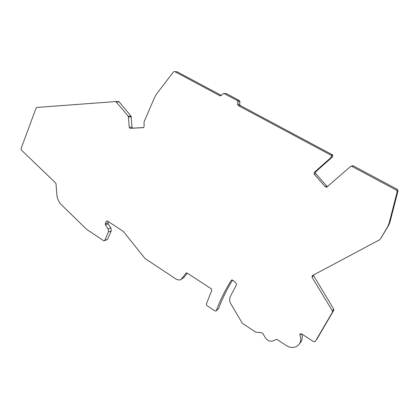 <?xml version="1.0" encoding="UTF-8"?>
<svg xmlns="http://www.w3.org/2000/svg" width="419" height="419" viewBox="0 0 419 419"><rect width="100%" height="100%" fill="white"/><g stroke="black" fill="none" stroke-linecap="round" stroke-linejoin="round"><path stroke-width="0.63" d="M325.354 186.79L314.15 174.163L314.24 172.408L331.293 157.266L331.387 155.486L330.979 155.15L238.196 105.541L237.583 104.321L237.882 101.744L237.269 100.523L224.065 93.5L222.871 93.751L221.138 95.537L219.97 95.789L174.655 71.565L173.476 71.9L156.601 93.929L154.669 97.245L144.01 122.065L144.152 126.486L143.246 127.659L130.089 128.34L129.267 127.297L128.308 116.288L115.854 101.555L36.788 107.437L36.107 108.008L21.018 148.735L21.296 149.997L55.643 182.983L55.999 183.752L56.853 194.678C57.241 198.768 58.807 202.188 61.541 204.949L86.859 229.507L103.577 240.684L104.179 240.831L104.781 240.344L108.463 231.901L108.139 228.894L105.431 224.846L105.305 223.72L106.311 221.4L106.976 220.892L107.526 221.038L123.343 231.44L145.042 258.554L176.86 279.599L179.966 280.075L181.422 279.033L185.936 273.246L187.199 273.083L211.312 288.838L211.815 290.294L206.331 304.094L206.834 305.54L214.895 310.903L215.937 310.992L216.356 310.505C220.258 300.009 225.218 289.964 231.251 280.369L231.676 280.002L232.844 280.248L236.175 283.323L236.478 284.752L230.44 296.327C229.298 298.731 229.429 301.219 230.827 303.796L242.392 323.358L255.58 332.084L261.833 332.817L262.828 333.472L265.3 337.683C267.563 340.883 270.334 341.888 273.617 340.694L276.084 339.474L277.221 339.584L286.523 345.701C291.09 348.325 295.107 348.074 298.564 344.937C300.91 342.176 301.35 338.908 299.894 335.127L300.077 333.922L301.518 333.843L313.69 341.7L315.219 341.564L332.466 312.134L332.419 310.94L312.024 277.205L312.317 275.644L379.446 239.883L380.813 238.327L387.769 226.506L389.036 223.442L397.212 191.661L396.536 190.2L351.693 166.264L350.499 166.537L326.694 187.173L325.354 186.79L326.741 186.046L327.511 186.465M396.536 190.2L397.343 189.393L353.165 165.798L351.693 165.955M225.37 93.568L226.286 93.594L239.333 100.529L239.935 101.733L239.642 104.294L240.244 105.499L332.676 154.941L332.639 156.774L315.716 171.795L315.627 173.529L326.741 186.046M176.483 71.764L177.2 71.832L221.295 95.38M115.696 101.529L118.394 101.524L119.137 101.859L131.042 116.173L131.985 127.098L132.807 128.13L143.57 127.575M108.579 221.724L108.102 222.819L108.228 223.935L110.915 227.952L111.239 230.937L107.573 239.322L104.462 240.731M187.293 273.146L183.763 277.661L181.034 279.452M232.576 280.06C226.899 289.251 222.196 298.847 218.472 308.861L216.178 310.804M301.738 333.985C302.796 337.463 302.256 340.438 300.109 342.92L299.491 343.721M316.738 339.416L333.765 310.338L333.723 309.149L313.307 275.115M397.343 189.393L398.013 190.839L389.9 222.342L388.649 225.38L380.965 238.133M351.981 166.38L353.165 165.798M397.212 191.661L398.013 190.839M389.036 223.442L389.9 222.342M387.769 226.506L388.649 225.38M380.813 238.327L381.746 237.107M312.024 277.205L313.491 275.718M332.419 310.94L333.723 309.149M332.466 312.134L333.765 310.338M299.894 335.127L301.062 333.655M231.251 280.369L231.838 279.95M218.472 308.861L216.356 310.505M185.936 273.246L186.507 272.916M181.422 279.033L183.763 277.661M106.311 221.4L107.5 221.023M105.305 223.72L108.102 222.819M105.431 224.846L108.228 223.935M108.139 228.894L110.915 227.952M108.463 231.901L111.239 230.937M107.573 239.322L104.781 240.344M116.33 101.869L119.137 101.859M128.308 116.288L131.042 116.173M128.581 116.99L131.309 116.864M129.267 127.297L131.985 127.098M130.299 128.35L133.012 128.141M174.718 71.597L177.2 71.832M219.886 95.747L220.823 95.768M224.134 93.537L226.286 93.594M237.269 100.523L239.333 100.529M237.882 101.744L239.935 101.733M237.583 104.321L239.642 104.294M238.196 105.541L240.244 105.499M330.979 155.15L332.33 154.674M331.324 155.423L332.676 154.941M331.387 155.486L332.733 155.009M331.293 157.266L332.639 156.774M314.24 172.408L315.716 171.795M314.15 174.163L315.627 173.529M326.286 187.23L327.208 186.733M351.693 166.264L352.877 165.688M115.854 101.555L118.666 101.55M130.089 128.34L132.807 128.13M174.655 71.565L177.137 71.801M219.97 95.789L220.734 95.804M224.065 93.5L226.218 93.563"/></g></svg>
